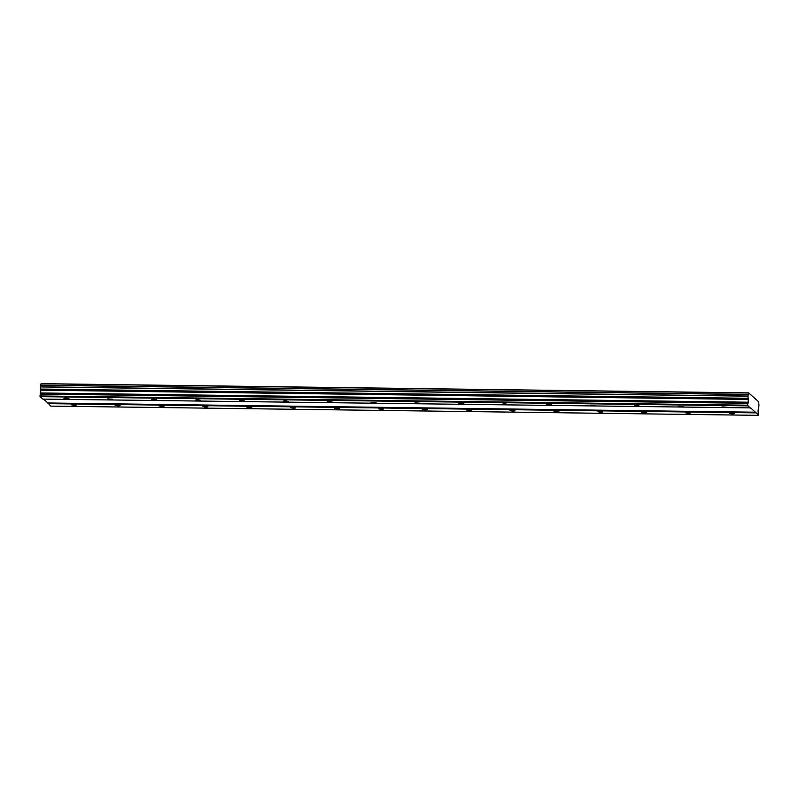 <?xml version="1.0" encoding="UTF-8"?>
<svg xmlns="http://www.w3.org/2000/svg" width="799" height="799" viewBox="0 0 799 799"><rect width="100%" height="100%" fill="white"/><g stroke="black" fill="none" stroke-linecap="round" stroke-linejoin="round"><path stroke-width="1.2" d="M725.152 407.53L727.13 407.19L722.076 406.901L725.152 407.53M66.976 398.941L68.954 398.601L65.878 397.972L63.9 398.321L66.976 398.941M110.851 399.52L112.839 399.17L107.775 398.891L110.851 399.52M154.736 400.089L156.714 399.75L153.638 399.12L151.66 399.46L154.736 400.089M198.611 400.659L200.589 400.319L197.513 399.69L195.535 400.039L198.611 400.659M242.487 401.238L244.474 400.888L239.41 400.609L242.487 401.238M286.372 401.807L288.349 401.468L285.273 400.838L283.295 401.178L286.372 401.807M330.247 402.376L332.224 402.037L329.148 401.408L327.171 401.757L330.247 402.376M374.122 402.956L376.099 402.606L371.046 402.326L374.122 402.956M418.007 403.525L419.984 403.185L414.931 402.896L418.007 403.525M461.882 404.094L463.859 403.755L460.783 403.125L458.806 403.475L461.882 404.094M505.757 404.674L507.735 404.324L504.658 403.695L502.681 404.044L505.757 404.674M549.632 405.243L551.62 404.893L546.556 404.614L549.632 405.243M593.517 405.812L595.495 405.473L590.441 405.183L593.517 405.812M637.392 406.391L639.37 406.042L636.294 405.413L634.316 405.762L637.392 406.391M681.267 406.961L683.255 406.611L678.191 406.331L681.267 406.961M732.463 413.992L734.441 413.652L731.365 413.023L729.387 413.373L732.463 413.992M74.287 405.403L76.265 405.063L73.188 404.434L71.211 404.783L74.287 405.403M118.162 405.982L120.15 405.632L115.086 405.353L118.162 405.982M162.047 406.551L164.025 406.212L160.949 405.582L158.971 405.922L162.047 406.551M205.922 407.12L207.9 406.781L204.824 406.152L202.846 406.501L205.922 407.12M249.797 407.7L251.785 407.35L246.721 407.071L249.797 407.7M293.682 408.269L295.66 407.929L290.606 407.64L293.682 408.269M337.558 408.838L339.535 408.499L336.459 407.87L334.481 408.219L337.558 408.838M381.433 409.418L383.41 409.068L378.356 408.788L381.433 409.418M425.318 409.987L427.295 409.647L424.219 409.018L422.242 409.358L425.318 409.987M469.193 410.556L471.17 410.217L468.094 409.587L466.117 409.937L469.193 410.556M513.068 411.135L515.045 410.786L509.992 410.506L513.068 411.135M556.943 411.705L558.93 411.365L553.867 411.076L556.943 411.705M600.828 412.274L602.806 411.934L599.729 411.305L597.752 411.655L600.828 412.274M644.703 412.853L646.681 412.504L641.627 412.224L644.703 412.853M688.578 413.423L690.566 413.083L687.49 412.454L685.502 412.793L688.578 413.423M755.405 412.204L758.451 414.891L758.031 410.806L758.96 405.752L758.72 401.797L748.643 392.888L747.994 396.054L748.303 402.207L747.484 405.203L39.95 395.964L40.04 396.634L42.846 399.11L750.531 407.889L755.405 412.204L47.87 402.976L43.506 399.11M747.484 405.203L750.381 408.339M758.301 415.34L50.766 406.112L47.87 402.976M39.95 395.964L40.769 392.978L40.589 385.168L748.124 394.396M40.699 385.168L41.109 383.66L748.643 392.888M755.494 412.863L47.96 403.635M756.234 399.61L755.574 399.6M41.069 383.77L748.603 393.008M40.549 385.278L748.084 394.506M747.994 396.054L40.459 386.826M748.303 398.292L40.769 389.063M40.479 386.936L748.014 396.174M748.463 399.42L40.929 390.192M748.303 402.207L40.769 392.978M747.594 403.285L40.06 394.057M40.04 396.634L747.574 405.862"/></g></svg>
